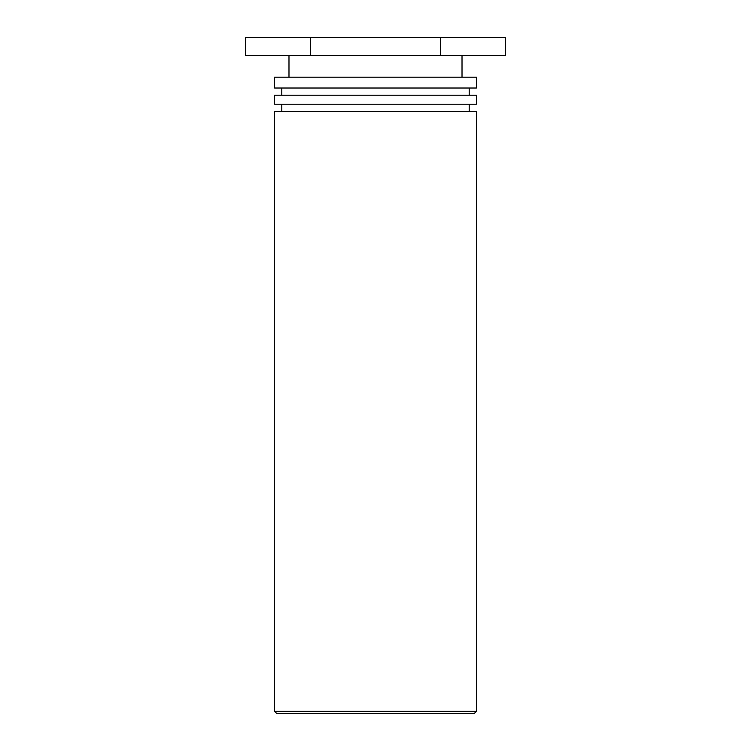 <?xml version="1.0" encoding="UTF-8"?>
<svg xmlns="http://www.w3.org/2000/svg" width="751" height="751" viewBox="0 0 751 751"><rect width="100%" height="100%" fill="white"/><g stroke="black" fill="none" stroke-linecap="round" stroke-linejoin="round"><path stroke-width="1.13" d="M276.725 713.45L474.275 713.45L476.434 711.291L274.566 711.291L276.725 713.45M476.434 711.291L476.434 111.448L274.566 111.448L274.566 711.291M274.566 104.239L476.434 104.239L476.434 95.227L274.566 95.227L274.566 104.239M274.566 88.017L476.434 88.017L476.434 77.203L274.566 77.203L274.566 88.017M440.433 37.55L245.633 37.55L245.633 55.574L505.367 55.574L505.367 37.55L440.433 37.55L440.433 55.574M310.567 37.55L310.567 55.574M469.225 111.448L469.225 104.239M281.775 111.448L281.775 104.239M469.225 95.227L469.225 88.017M281.775 95.227L281.775 88.017M462.015 77.203L462.015 55.574M288.985 77.203L288.985 55.574"/></g></svg>
